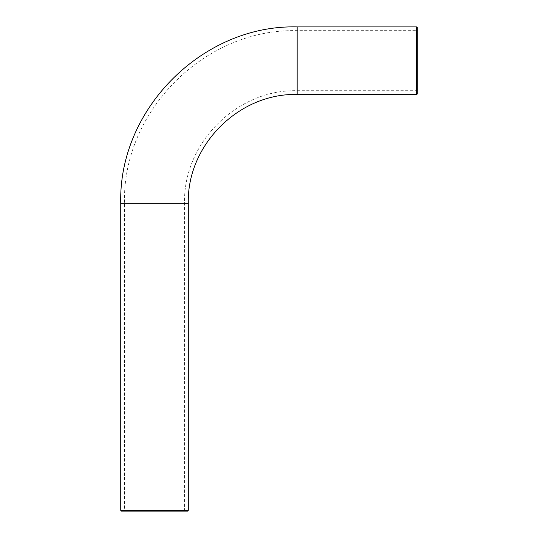 <?xml version="1.0" encoding="UTF-8"?>
<svg xmlns="http://www.w3.org/2000/svg" width="538" height="538" viewBox="0 0 538 538"><rect width="100%" height="100%" fill="white"/><g stroke="black" fill="none" stroke-linecap="round" stroke-linejoin="round"><path stroke-width="0.4" stroke-dasharray="2.69 2.02" d="M124.056 511.1L184.978 511.1L124.056 511.1L124.493 510.347L184.547 510.347L124.493 510.347L124.493 203.317C122.113 111.05 204.891 28.272 297.151 30.653L416.513 30.653L416.513 90.707L416.513 30.653L417.266 30.222L417.266 91.144L417.266 30.222M417.266 27.33L417.266 94.029M416.513 94.466L416.513 26.9M187.87 511.1L121.171 511.1M120.734 510.347L188.3 510.347M297.151 30.653L297.151 90.707L297.151 30.653M297.151 26.9L297.151 94.466M124.493 203.317L184.547 203.317L124.493 203.317M120.734 203.317L188.3 203.317M184.978 511.1L184.547 510.347L184.547 203.317C183.001 143.135 236.989 89.16 297.151 90.707L416.513 90.707L417.266 91.144"/><path stroke-width="0.81" d="M417.266 94.029L417.266 27.33L416.513 26.9L416.513 94.466L417.266 94.029M120.734 510.347L121.171 511.1L187.87 511.1L188.3 510.347L120.734 510.347L120.734 203.317C118.306 109.046 202.887 24.472 297.151 26.9L416.513 26.9M416.513 94.466L297.151 94.466L297.151 26.9M188.3 510.347L188.3 203.317L120.734 203.317M297.151 94.466C238.993 92.96 186.8 145.139 188.3 203.317"/></g></svg>
